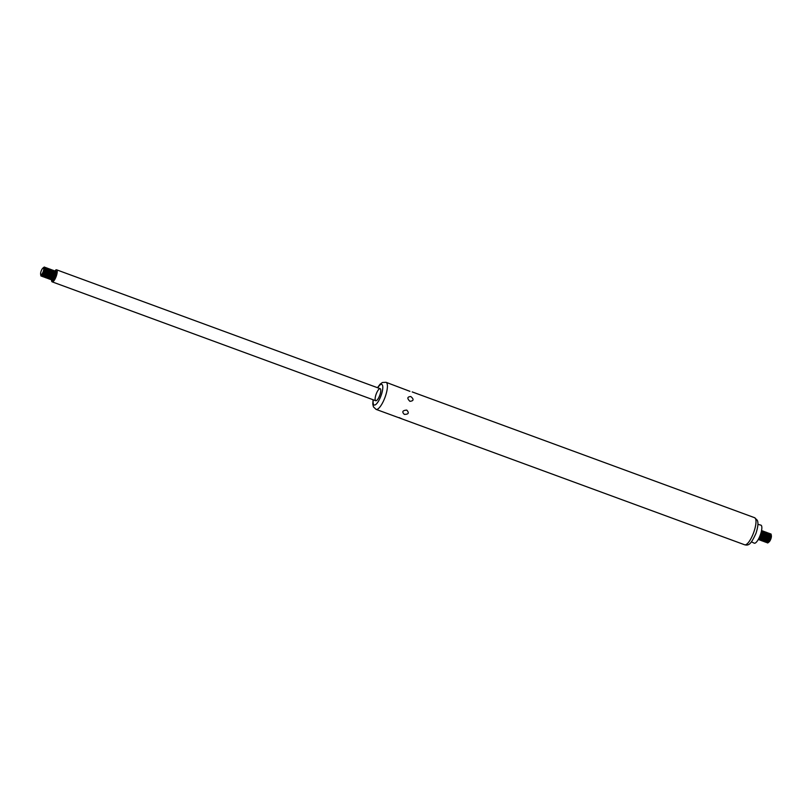 <?xml version="1.0" encoding="UTF-8"?>
<svg xmlns="http://www.w3.org/2000/svg" width="812" height="812" viewBox="0 0 812 812"><rect width="100%" height="100%" fill="white"/><g stroke="black" fill="none" stroke-linecap="round" stroke-linejoin="round"><path stroke-width="1.22" d="M769.228 533.332A4.811 1.411 110.2 0 1 769.319 533.352A4.811 1.411 110.2 0 1 769.776 534.306A4.811 1.411 110.2 0 1 769.005 538.305A4.811 1.411 110.2 0 1 766.964 541.949A4.811 1.411 110.2 0 1 766.01 542.375A4.811 1.411 110.2 0 1 765.919 542.335M768.314 533.596A4.811 1.411 110.2 0 1 769.147 533.291A4.811 1.411 110.2 0 1 768.832 538.244A4.811 1.411 110.2 0 1 765.828 542.314A4.811 1.411 110.2 0 1 765.401 541.543M767.797 532.804A4.811 1.411 110.2 0 1 767.888 532.824A4.811 1.411 110.2 0 1 768.335 533.778A4.811 1.411 110.2 0 1 767.573 537.777A4.811 1.411 110.2 0 1 765.533 541.421A4.811 1.411 110.2 0 1 764.569 541.848A4.811 1.411 110.2 0 1 764.488 541.807M766.883 533.068A4.811 1.411 110.2 0 1 767.705 532.763A4.811 1.411 110.2 0 1 767.391 537.717A4.811 1.411 110.2 0 1 764.386 541.787A4.811 1.411 110.2 0 1 763.96 541.015M766.355 532.276A4.811 1.411 110.2 0 1 766.447 532.296A4.811 1.411 110.2 0 1 766.904 533.251A4.811 1.411 110.2 0 1 766.132 537.25A4.811 1.411 110.2 0 1 764.092 540.893A4.811 1.411 110.2 0 1 763.128 541.32A4.811 1.411 110.2 0 1 763.047 541.279M765.442 532.54A4.811 1.411 110.2 0 1 766.264 532.225A4.811 1.411 110.2 0 1 765.949 537.189A4.811 1.411 110.2 0 1 762.955 541.259A4.811 1.411 110.2 0 1 762.519 540.487M764.914 531.748A4.811 1.411 110.2 0 1 765.005 531.769A4.811 1.411 110.2 0 1 765.462 532.723A4.811 1.411 110.2 0 1 764.691 536.722A4.811 1.411 110.2 0 1 762.651 540.366A4.811 1.411 110.2 0 1 761.697 540.792A4.811 1.411 110.2 0 1 761.605 540.751M764.001 532.012A4.811 1.411 110.2 0 1 764.833 531.698A4.811 1.411 110.2 0 1 764.518 536.661A4.811 1.411 110.2 0 1 761.514 540.731A4.811 1.411 110.2 0 1 761.088 539.96M763.483 531.221A4.811 1.411 110.2 0 1 763.574 531.241A4.811 1.411 110.2 0 1 764.021 532.195A4.811 1.411 110.2 0 1 763.26 536.194A4.811 1.411 110.2 0 1 761.22 539.828A4.811 1.411 110.2 0 1 760.255 540.264A4.811 1.411 110.2 0 1 760.174 540.224M762.569 531.484A4.811 1.411 110.2 0 1 763.392 531.17A4.811 1.411 110.2 0 1 763.077 536.133A4.811 1.411 110.2 0 1 760.073 540.203A4.811 1.411 110.2 0 1 759.646 539.432M762.042 530.693A4.811 1.411 110.2 0 1 762.133 530.713A4.811 1.411 110.2 0 1 762.59 531.667A4.811 1.411 110.2 0 1 761.818 535.666A4.811 1.411 110.2 0 1 759.778 539.3A4.811 1.411 110.2 0 1 758.814 539.736A4.811 1.411 110.2 0 1 758.733 539.696M761.524 530.693A4.811 1.411 110.2 0 1 761.95 530.642A4.811 1.411 110.2 0 1 761.636 535.595A4.811 1.411 110.2 0 1 758.641 539.675A4.811 1.411 110.2 0 1 758.337 539.361M761.047 532.672A4.811 1.411 110.2 0 1 760.377 535.138A4.811 1.411 110.2 0 1 759.261 537.544M396.804 416.972L402.244 418.992L399.149 417.591M406.751 410.09C409.39 412.943 408.578 414.374 404.325 414.374C401.727 411.846 402.529 410.425 406.751 410.09M410.811 396.54C414.069 399.291 413.785 400.884 409.938 401.331C406.924 398.367 407.208 396.763 410.811 396.54M409.918 391.333L386.025 382.3A14.423 4.243 110.2 0 1 385.081 397.159A14.423 4.243 110.2 0 1 376.078 409.38L396.865 417.013M757.921 524.339L760.844 525.12A9.612 2.822 110.2 0 1 760.286 535.047A9.612 2.822 110.2 0 1 754.216 543.167L751.476 541.868M379.752 395.292A6.415 1.888 110.2 0 1 375.743 400.722A6.415 1.888 110.2 0 1 376.189 394.053A6.415 1.888 110.2 0 1 380.168 388.684A6.415 1.888 110.2 0 1 379.752 395.292M769.756 534.123A4.811 1.411 110.2 0 1 770.578 533.819A4.811 1.411 110.2 0 1 770.263 538.772A4.811 1.411 110.2 0 1 767.269 542.842A4.811 1.411 110.2 0 1 766.832 542.071M770.669 533.86A4.811 1.411 110.2 0 1 770.761 533.88A4.811 1.411 110.2 0 1 771.217 534.834A4.811 1.411 110.2 0 1 770.446 538.833A4.811 1.411 110.2 0 1 768.406 542.477A4.811 1.411 110.2 0 1 767.441 542.903A4.811 1.411 110.2 0 1 767.36 542.863M768.7 542.183A3.827 1.127 -69.8 0 0 769.147 541.858A3.827 1.127 -69.8 0 0 770.771 538.965A3.827 1.127 -69.8 0 0 771.38 535.778A3.827 1.127 -69.8 0 0 771.248 535.24M771.39 535.89A3.593 1.056 110.2 0 1 771.4 536.001A3.593 1.056 110.2 0 1 770.832 538.985A3.593 1.056 110.2 0 1 769.299 541.706A3.593 1.056 110.2 0 1 769.228 541.777M53.795 271.106A4.811 1.411 110.2 0 1 54.617 270.792A4.811 1.411 110.2 0 1 54.302 275.745A4.811 1.411 110.2 0 1 51.308 279.815A4.811 1.411 110.2 0 1 50.872 279.044M51.4 279.846A4.811 1.411 -69.8 0 0 51.481 279.886A4.811 1.411 -69.8 0 0 52.445 279.45A4.811 1.411 -69.8 0 0 54.485 275.816A4.811 1.411 -69.8 0 0 55.257 271.807A4.811 1.411 -69.8 0 0 54.8 270.863A4.811 1.411 -69.8 0 0 54.708 270.832M52.729 280.526A4.984 1.462 110.2 0 1 52.303 279.582M55.226 271.624A4.984 1.462 110.2 0 1 56.16 271.178M55.216 271.523A4.984 1.462 110.2 0 1 56.119 271.157A4.984 1.462 110.2 0 1 55.795 276.293A4.984 1.462 110.2 0 1 52.678 280.516A4.984 1.462 110.2 0 1 52.232 279.643M51.572 279.907A6.415 1.888 -69.8 0 0 52.191 281.855A6.415 1.888 -69.8 0 0 56.19 276.425A6.415 1.888 -69.8 0 0 56.607 269.817A6.415 1.888 -69.8 0 0 54.881 270.903M49.958 279.318A4.811 1.411 -69.8 0 0 50.05 279.358A4.811 1.411 -69.8 0 0 51.004 278.922A4.811 1.411 -69.8 0 0 53.044 275.288A4.811 1.411 -69.8 0 0 53.815 271.279A4.811 1.411 -69.8 0 0 53.359 270.335A4.811 1.411 -69.8 0 0 53.267 270.305M52.354 270.579A4.811 1.411 110.2 0 1 53.186 270.264A4.811 1.411 110.2 0 1 52.871 275.217A4.811 1.411 110.2 0 1 49.867 279.287A4.811 1.411 110.2 0 1 49.43 278.516M48.517 278.79A4.811 1.411 -69.8 0 0 48.608 278.831A4.811 1.411 -69.8 0 0 49.573 278.394A4.811 1.411 -69.8 0 0 51.613 274.76A4.811 1.411 -69.8 0 0 52.374 270.751A4.811 1.411 -69.8 0 0 51.927 269.807A4.811 1.411 -69.8 0 0 51.826 269.777M50.912 270.041A4.811 1.411 110.2 0 1 51.745 269.736A4.811 1.411 110.2 0 1 51.43 274.689A4.811 1.411 110.2 0 1 48.426 278.76A4.811 1.411 110.2 0 1 47.999 277.988M47.086 278.262A4.811 1.411 -69.8 0 0 47.167 278.303A4.811 1.411 -69.8 0 0 48.131 277.866A4.811 1.411 -69.8 0 0 50.171 274.233A4.811 1.411 -69.8 0 0 50.933 270.223A4.811 1.411 -69.8 0 0 50.486 269.269A4.811 1.411 -69.8 0 0 50.395 269.249M49.481 269.513A4.811 1.411 110.2 0 1 50.303 269.208A4.811 1.411 110.2 0 1 49.989 274.162A4.811 1.411 110.2 0 1 46.994 278.232A4.811 1.411 110.2 0 1 46.558 277.46M45.645 277.724A4.811 1.411 -69.8 0 0 45.736 277.775A4.811 1.411 -69.8 0 0 46.69 277.339A4.811 1.411 -69.8 0 0 48.73 273.705A4.811 1.411 -69.8 0 0 49.502 269.696A4.811 1.411 -69.8 0 0 49.045 268.742A4.811 1.411 -69.8 0 0 48.953 268.721M48.04 268.985A4.811 1.411 110.2 0 1 48.872 268.681A4.811 1.411 110.2 0 1 48.558 273.634A4.811 1.411 110.2 0 1 45.553 277.704A4.811 1.411 110.2 0 1 45.117 276.933M44.203 277.197A4.811 1.411 -69.8 0 0 44.295 277.247A4.811 1.411 -69.8 0 0 45.259 276.811A4.811 1.411 -69.8 0 0 47.299 273.177A4.811 1.411 -69.8 0 0 48.06 269.168A4.811 1.411 -69.8 0 0 47.614 268.214A4.811 1.411 -69.8 0 0 47.512 268.193M46.599 268.457A4.811 1.411 110.2 0 1 47.431 268.153A4.811 1.411 110.2 0 1 47.116 273.106A4.811 1.411 110.2 0 1 44.112 277.176A4.811 1.411 110.2 0 1 43.686 276.405M42.772 276.669A4.811 1.411 -69.8 0 0 42.853 276.719A4.811 1.411 -69.8 0 0 43.818 276.283A4.811 1.411 -69.8 0 0 45.858 272.639A4.811 1.411 -69.8 0 0 46.619 268.64A4.811 1.411 -69.8 0 0 46.172 267.686A4.811 1.411 -69.8 0 0 46.081 267.666M45.167 267.93A4.811 1.411 110.2 0 1 45.99 267.625A4.811 1.411 110.2 0 1 45.675 272.578A4.811 1.411 110.2 0 1 42.681 276.648A4.811 1.411 110.2 0 1 42.244 275.877M41.331 276.141A4.811 1.411 -69.8 0 0 41.422 276.192A4.811 1.411 -69.8 0 0 42.376 275.755A4.811 1.411 -69.8 0 0 44.416 272.111A4.811 1.411 -69.8 0 0 45.188 268.112A4.811 1.411 -69.8 0 0 44.731 267.158A4.811 1.411 -69.8 0 0 44.64 267.138M43.3 267.818L43.594 267.534A4.811 1.411 110.2 0 1 44.558 267.097A4.811 1.411 110.2 0 1 44.244 272.05A4.811 1.411 110.2 0 1 41.239 276.121A4.811 1.411 110.2 0 1 40.783 275.166L40.752 274.76M40.61 274.111A3.827 1.127 -69.8 0 0 40.62 274.223A3.827 1.127 -69.8 0 0 40.935 274.963A3.827 1.127 -69.8 0 0 43.371 271.736A3.827 1.127 -69.8 0 0 43.564 267.777A3.827 1.127 -69.8 0 0 42.853 268.143A3.827 1.127 -69.8 0 0 42.772 268.224M43.178 271.675A3.593 1.056 110.2 0 1 41.574 274.466A3.593 1.056 110.2 0 1 40.6 274.009A3.593 1.056 110.2 0 1 42.701 268.295A3.593 1.056 110.2 0 1 43.736 268.559A3.593 1.056 110.2 0 1 43.178 271.675M753.658 532.56A14.423 4.243 110.2 0 1 744.655 544.781C748.481 545.694 750.704 544.913 755.942 533.423C758.053 526.968 758.489 522.563 757.241 520.208L754.602 517.701A14.423 4.243 110.2 0 1 753.658 532.56M377.712 387.781A10.982 3.228 110.2 0 1 382.482 385.213A10.982 3.228 110.2 0 1 381.021 395.708A10.982 3.228 110.2 0 1 375.306 404.833A10.982 3.228 110.2 0 1 373.287 399.819M761.22 532.012A3.938 1.157 110.2 0 1 760.59 535.22A3.938 1.157 110.2 0 1 758.966 538.153M761.362 531.413A3.938 1.157 110.2 0 1 760.945 535.352A3.938 1.157 110.2 0 1 758.682 538.711M762.59 531.667L762.651 532.469A3.938 1.157 110.2 0 1 762.021 535.747A3.938 1.157 110.2 0 1 760.357 538.732L759.778 539.3M762.6 531.809A3.938 1.157 110.2 0 1 762.387 535.879A3.938 1.157 110.2 0 1 759.88 539.198M764.021 532.195L764.092 532.997A3.938 1.157 110.2 0 1 763.463 536.275A3.938 1.157 110.2 0 1 761.788 539.259L761.22 539.828M764.031 532.337A3.938 1.157 110.2 0 1 763.828 536.407A3.938 1.157 110.2 0 1 761.321 539.726M765.462 532.723L765.533 533.525A3.938 1.157 110.2 0 1 764.904 536.803A3.938 1.157 110.2 0 1 763.229 539.787L762.651 540.366M765.472 532.865A3.938 1.157 110.2 0 1 765.259 536.945A3.938 1.157 110.2 0 1 762.762 540.254M766.904 533.251L766.964 534.052A3.938 1.157 110.2 0 1 766.345 537.341A3.938 1.157 110.2 0 1 764.671 540.315L764.092 540.893M766.914 533.393A3.938 1.157 110.2 0 1 766.701 537.473A3.938 1.157 110.2 0 1 764.193 540.782M768.335 533.778L768.406 534.58A3.938 1.157 110.2 0 1 767.776 537.869A3.938 1.157 110.2 0 1 766.102 540.843L765.533 541.421M768.355 533.92A3.938 1.157 110.2 0 1 768.142 538.001A3.938 1.157 110.2 0 1 765.635 541.32M769.776 534.306L769.847 535.108A3.938 1.157 110.2 0 1 769.218 538.397A3.938 1.157 110.2 0 1 767.543 541.371L766.964 541.949M769.786 534.448A3.938 1.157 110.2 0 1 769.573 538.529A3.938 1.157 110.2 0 1 767.076 541.848M771.217 534.834L771.278 535.646A3.938 1.157 110.2 0 1 770.659 538.924A3.938 1.157 110.2 0 1 768.984 541.898L768.406 542.477M55.257 271.807L55.317 272.619A3.938 1.157 110.2 0 1 54.688 275.897A3.938 1.157 110.2 0 1 53.024 278.881L52.445 279.45M55.267 271.959A3.938 1.157 110.2 0 1 55.054 276.029A3.938 1.157 110.2 0 1 52.547 279.348M53.815 271.279L53.886 272.091A3.938 1.157 110.2 0 1 53.257 275.369A3.938 1.157 110.2 0 1 51.582 278.354L51.004 278.922M53.825 271.431A3.938 1.157 110.2 0 1 53.612 275.501A3.938 1.157 110.2 0 1 51.115 278.82M52.374 270.751L52.445 271.563A3.938 1.157 110.2 0 1 51.816 274.842A3.938 1.157 110.2 0 1 50.141 277.826L49.573 278.394M52.384 270.903A3.938 1.157 110.2 0 1 52.171 274.974A3.938 1.157 110.2 0 1 49.674 278.293M50.933 270.223L51.004 271.035A3.938 1.157 110.2 0 1 50.374 274.314A3.938 1.157 110.2 0 1 48.71 277.298L48.131 277.866M50.953 270.376A3.938 1.157 110.2 0 1 50.74 274.446A3.938 1.157 110.2 0 1 48.233 277.765M49.502 269.696L49.573 270.508A3.938 1.157 110.2 0 1 48.943 273.786A3.938 1.157 110.2 0 1 47.269 276.77L46.69 277.339M49.512 269.848A3.938 1.157 110.2 0 1 49.299 273.918A3.938 1.157 110.2 0 1 46.791 277.237M48.06 269.168L48.131 269.98A3.938 1.157 110.2 0 1 47.502 273.258A3.938 1.157 110.2 0 1 45.827 276.242L45.259 276.811M48.07 269.32A3.938 1.157 110.2 0 1 47.857 273.39A3.938 1.157 110.2 0 1 45.36 276.709M46.619 268.64L46.69 269.452A3.938 1.157 110.2 0 1 46.061 272.73A3.938 1.157 110.2 0 1 44.396 275.715L43.818 276.283M46.639 268.792A3.938 1.157 110.2 0 1 46.426 272.862A3.938 1.157 110.2 0 1 43.919 276.181M45.188 268.112L45.259 268.924A3.938 1.157 110.2 0 1 44.63 272.203A3.938 1.157 110.2 0 1 42.955 275.187L42.376 275.755M45.198 268.254A3.938 1.157 110.2 0 1 44.985 272.335A3.938 1.157 110.2 0 1 42.478 275.654M43.452 267.777A3.938 1.157 110.2 0 1 43.543 271.807A3.938 1.157 110.2 0 1 40.844 274.892M402.244 418.992L744.655 544.781M412.191 391.912L754.602 517.701M376.078 409.38L373.449 406.883L372.789 404.102L373.084 399.737M377.509 387.7L380.128 384.167L382.391 382.503L386.025 382.3M52.191 281.855L375.743 400.722M56.607 269.817L380.168 388.684"/></g></svg>

